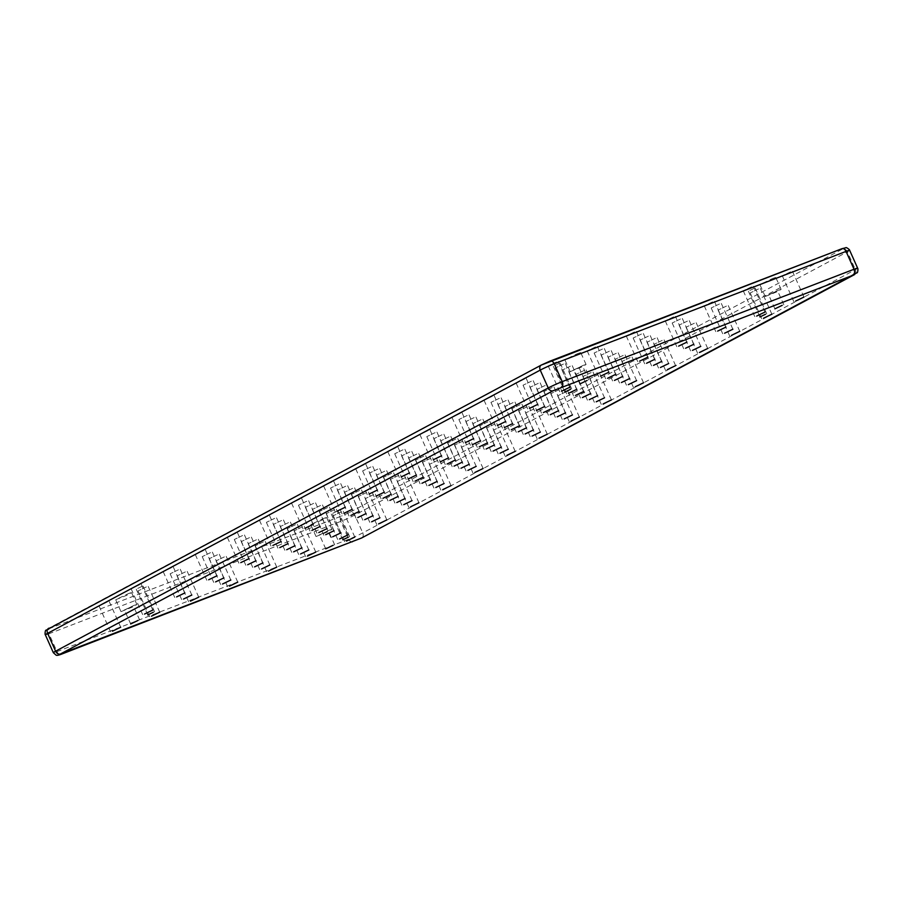 <?xml version="1.0" encoding="UTF-8"?>
<svg xmlns="http://www.w3.org/2000/svg" width="903" height="903" viewBox="0 0 903 903"><rect width="100%" height="100%" fill="white"/><g stroke="black" fill="none" stroke-linecap="round" stroke-linejoin="round"><path stroke-width="0.68" stroke-dasharray="4.51 3.39" d="M577.852 353.468L580.742 352.61L576.295 355.127L564.838 359.721L577.852 353.468M583.169 365.365L586.07 364.507L581.611 367.036L570.165 371.63L583.169 365.365M580.956 366.55L573.642 370.072L580.956 366.55M772.9 278.35L775.801 277.492L771.343 280.009L759.897 284.603L772.9 278.35M778.228 290.247L781.118 289.389L776.67 291.917L765.225 296.511L778.228 290.247M776.016 291.432L768.701 294.954L776.016 291.432M128.666 593.474L131.567 592.616L127.109 595.145L115.663 599.727L128.666 593.474M133.994 605.382L136.895 604.525L132.436 607.042L120.991 611.636L133.994 605.382M131.782 606.556L124.467 610.078L131.782 606.556M323.726 518.356L326.615 517.498L322.168 520.026L310.711 524.62L323.726 518.356M329.042 530.264L331.943 529.406L327.484 531.935L316.039 536.517L329.042 530.264M326.83 531.449L319.515 534.96L326.83 531.449M558.934 363.57L553.313 366.268L558.934 363.57M753.982 288.452L748.373 291.15L753.982 288.452M336.887 511.324L331.277 514.021L336.887 511.324M141.839 586.442L136.229 589.14L141.839 586.442M107.333 601.962L99.037 605.958L107.333 601.962M146.342 586.939L138.046 590.934L146.342 586.939M185.352 571.915L177.056 575.911L185.352 571.915M224.362 556.891L216.065 560.887L224.362 556.891M263.383 541.868L255.075 545.863L263.383 541.868M302.392 526.844L294.085 530.84L302.392 526.844M341.402 511.82L333.094 515.816L341.402 511.82M139.423 584.817L131.127 588.812L139.423 584.817M373.481 494.675L365.184 498.67L373.481 494.675M171.502 567.671L163.206 571.667L171.502 567.671M405.571 477.54L397.264 481.525L405.571 477.54M203.593 550.537L195.285 554.521L203.593 550.537M437.65 460.395L429.354 464.39L437.65 460.395M235.672 533.391L227.375 537.387L235.672 533.391M469.729 443.249L461.433 447.245L469.729 443.249M267.762 516.245L259.454 520.241L267.762 516.245M501.82 426.103L493.523 430.099L501.82 426.103M299.841 499.099L291.545 503.095L299.841 499.099M533.899 408.957L525.602 412.953L533.899 408.957M331.92 481.954L323.624 485.949L331.92 481.954M565.989 391.823L557.693 395.807L565.989 391.823M364.011 464.808L355.714 468.804L364.011 464.808M598.068 374.677L589.772 378.662L598.068 374.677M396.09 447.674L387.793 451.658L396.09 447.674M630.159 357.532L621.851 361.527L630.159 357.532M428.18 430.528L419.884 434.524L428.18 430.528M662.238 340.386L653.941 344.382L662.238 340.386M460.259 413.382L451.963 417.378L460.259 413.382M694.328 323.24L686.02 327.236L694.328 323.24M492.349 396.236L484.042 400.232L492.349 396.236M726.407 306.094L718.111 310.09L726.407 306.094M524.429 379.091L516.132 383.086L524.429 379.091M758.486 288.96L750.19 292.944L758.486 288.96M556.519 361.956L548.211 365.941L556.519 361.956M595.529 346.933L587.221 350.917L595.529 346.933M634.538 331.909L626.23 335.893L634.538 331.909M673.548 316.885L665.24 320.87L673.548 316.885M712.557 301.862L704.261 305.846L712.557 301.862M751.567 286.838L743.271 290.822L751.567 286.838M178.433 569.793L170.136 573.789L178.433 569.793M217.442 554.769L209.146 558.765L217.442 554.769M256.452 539.746L248.156 543.741L256.452 539.746M295.462 524.722L287.165 528.718L295.462 524.722M334.471 509.698L326.175 513.694L334.471 509.698M210.512 552.647L202.216 556.643L210.512 552.647M249.521 537.624L241.225 541.619L249.521 537.624M288.531 522.611L280.235 526.596L288.531 522.611M327.541 507.588L319.244 511.572L327.541 507.588M366.55 492.564L358.254 496.548L366.55 492.564M242.602 535.513L234.295 539.497L242.602 535.513M281.612 520.489L273.316 524.474L281.612 520.489M320.621 505.466L312.325 509.45L320.621 505.466M359.631 490.442L351.335 494.426L359.631 490.442M398.641 475.418L390.344 479.414L398.641 475.418M274.681 518.367L266.385 522.363L274.681 518.367M313.691 503.343L305.395 507.339L313.691 503.343M352.701 488.32L344.404 492.316L352.701 488.32M391.71 473.296L383.414 477.292L391.71 473.296M430.72 458.272L422.423 462.268L430.72 458.272M306.772 501.221L298.464 505.217L306.772 501.221M345.781 486.198L337.474 490.194L345.781 486.198M384.791 471.174L376.483 475.17L384.791 471.174M423.8 456.15L415.504 460.146L423.8 456.15M462.81 441.127L454.514 445.123L462.81 441.127M338.851 484.076L330.554 488.071L338.851 484.076M377.86 469.052L369.564 473.048L377.86 469.052M416.87 454.028L408.574 458.024L416.87 454.028M455.88 439.005L447.583 443.001L455.88 439.005M494.889 423.981L486.593 427.977L494.889 423.981M370.93 466.93L362.634 470.926L370.93 466.93M409.951 451.906L401.643 455.902L409.951 451.906M448.96 436.883L440.653 440.878L448.96 436.883M487.97 421.859L479.662 425.855L487.97 421.859M526.98 406.835L518.672 410.831L526.98 406.835M403.02 449.796L394.724 453.78L403.02 449.796M442.03 434.772L433.733 438.756L442.03 434.772M481.039 419.748L472.743 423.733L481.039 419.748M520.049 404.725L511.753 408.709L520.049 404.725M559.059 389.701L550.762 393.685L559.059 389.701M435.099 432.65L426.803 436.634L435.099 432.65M474.109 417.626L465.813 421.611L474.109 417.626M513.118 402.603L504.822 406.598L513.118 402.603M552.139 387.579L543.832 391.575L552.139 387.579M591.149 372.555L582.841 376.551L591.149 372.555M467.19 415.504L458.893 419.5L467.19 415.504M506.199 400.481L497.903 404.476L506.199 400.481M545.209 385.457L536.913 389.453L545.209 385.457M584.218 370.433L575.922 374.429L584.218 370.433M623.228 355.41L614.932 359.405L623.228 355.41M499.269 398.358L490.972 402.354L499.269 398.358M538.278 383.335L529.982 387.331L538.278 383.335M577.288 368.311L568.992 372.307L577.288 368.311M616.297 353.287L608.001 357.283L616.297 353.287M655.307 338.264L647.011 342.26L655.307 338.264M531.359 381.213L523.051 385.209L531.359 381.213M570.369 366.189L562.072 370.185L570.369 366.189M609.378 351.165L601.082 355.161L609.378 351.165M648.388 336.142L640.092 340.138L648.388 336.142M687.397 321.118L679.101 325.114L687.397 321.118M563.438 364.067L555.142 368.063L563.438 364.067M602.448 349.043L594.151 353.039L602.448 349.043M641.457 334.02L633.161 338.015L641.457 334.02M680.467 319.007L672.171 322.992L680.467 319.007M719.477 303.984L711.18 307.968L719.477 303.984M790.576 271.814L782.28 275.81L790.576 271.814M857.647 268.18A10.892 0.666 -24.1 0 1 855.389 269.67L362.758 532.905A10.892 0.666 -24.1 0 1 348.772 539.238L56.957 651.616L48.976 633.759L340.781 521.381A10.892 0.666 155.9 0 0 354.777 515.049L847.409 251.813A10.892 0.666 155.9 0 0 849.667 250.323M60.806 654.404A4.357 2.856 68.9 0 1 56.957 651.616A10.892 0.666 -24.1 0 1 53.333 652.688M45.353 634.832A10.892 0.666 155.9 0 0 48.976 633.759A4.357 2.856 68.9 0 1 49.721 628.443L48.909 628.195L541.529 364.959M352.644 542.014A4.357 2.856 68.9 0 1 348.772 539.238L340.781 521.381A4.357 2.856 68.9 0 1 341.526 516.064L49.721 628.443M362.001 537.77A4.357 3.285 -118.1 0 0 362.758 532.905L354.777 515.049A4.357 3.285 -118.1 0 0 349.924 512.261L341.526 516.064M854.689 274.501A4.357 3.285 -118.1 0 0 855.389 269.67L847.409 251.813A4.357 3.285 -118.1 0 0 842.555 249.036L349.924 512.261M841.743 248.776L842.555 249.036M586.07 364.507L580.742 352.61M588.801 379.96L582.593 366.065M781.118 289.389L775.801 277.492M783.86 304.842L777.641 290.947M136.895 604.525L131.567 592.616M139.626 619.966L133.418 606.082M331.943 529.406L326.615 517.498M334.674 544.848L328.466 530.964M571.723 388.99L560.187 363.198M766.771 313.872L755.235 288.08M349.687 536.743L338.14 510.951M154.627 611.862L143.092 586.07M120.72 627.213L109.184 601.421M159.729 612.189L148.194 586.397M198.739 597.165L187.203 571.373M237.76 582.142L226.213 556.35M276.769 567.118L265.222 541.326M315.779 552.094L304.232 526.302M354.789 537.071L343.242 511.279M152.81 610.067L141.274 584.275M386.868 519.925L375.332 494.133M184.889 592.921L173.353 567.129M418.958 502.779L407.411 476.987M216.98 575.775L205.444 549.983M451.037 485.633L439.501 459.841M249.059 558.63L237.523 532.838M483.116 468.499L471.58 442.707M281.149 541.495L269.602 515.692M515.207 451.353L503.671 425.561M313.228 524.35L301.692 498.558M547.286 434.208L535.75 408.416M345.307 507.204L333.771 481.412M579.376 417.062L567.84 391.27M377.398 490.058L365.862 464.266M611.455 399.916L599.919 374.124M409.477 472.912L397.941 447.12M643.546 382.782L632.01 356.978M441.567 455.778L430.031 429.975M675.625 365.636L664.089 339.844M473.646 438.632L462.11 412.84M707.715 348.49L696.168 322.698M505.736 421.487L494.201 395.695M739.794 331.345L728.258 305.553M537.816 404.341L526.28 378.549M771.873 314.199L760.337 288.407M569.906 387.195L558.359 361.403M608.915 372.171L597.368 346.38M647.925 357.148L636.389 331.356M686.935 342.124L675.399 316.332M725.944 327.1L714.408 301.309M764.954 312.077L753.418 286.285M191.82 595.043L180.284 569.251M230.829 580.019L219.294 554.228M269.839 564.996L258.303 539.204M308.849 549.972L297.313 524.18M347.858 534.948L336.322 509.157M223.899 577.897L212.363 552.105M262.908 562.874L251.373 537.082M301.918 547.85L290.382 522.058M340.928 532.826L329.392 507.034M379.949 517.803L368.401 492.011M255.989 560.752L244.453 534.96M294.999 545.728L283.463 519.936M334.008 530.704L322.473 504.912M373.018 515.681L361.482 489.889M412.028 500.657L400.492 474.865M288.068 543.606L276.532 517.814M327.078 528.594L315.542 502.79M366.087 513.57L354.552 487.767M405.097 498.546L393.561 472.743M444.107 483.523L432.571 457.731M320.159 526.472L308.612 500.68M359.168 511.448L347.632 485.656M398.178 496.424L386.642 470.632M437.187 481.401L425.652 455.609M476.197 466.377L464.661 440.585M352.238 509.326L340.702 483.534M391.247 494.302L379.711 468.51M430.257 479.279L418.721 453.487M469.267 464.255L457.731 438.463M508.276 449.231L496.74 423.439M384.328 492.18L372.781 466.388M423.338 477.156L411.791 451.365M462.347 462.133L450.8 436.341M501.357 447.109L489.821 421.317M540.366 432.085L528.831 406.294M416.407 475.034L404.871 449.242M455.417 460.011L443.881 434.219M494.426 444.987L482.891 419.195M533.436 429.963L521.9 404.172M572.446 414.94L560.91 389.148M448.486 457.889L436.95 432.097M487.496 442.865L475.96 417.073M526.517 427.841L514.97 402.049M565.526 412.818L553.979 387.026M604.536 397.805L592.989 372.002M480.577 440.754L469.041 414.951M519.586 425.731L508.05 399.927M558.596 410.707L547.06 384.915M597.605 395.683L586.07 369.891M636.615 380.66L625.079 354.868M512.656 423.609L501.12 397.817M551.665 408.585L540.129 382.793M590.675 393.561L579.139 367.769M629.684 378.538L618.149 352.746M668.705 363.514L657.158 337.722M544.746 406.463L533.21 380.671M583.756 391.439L572.22 365.647M622.765 376.416L611.229 350.624M661.775 361.392L650.239 335.6M700.784 346.368L689.249 320.576M576.825 389.317L565.289 363.525M615.835 374.293L604.299 348.502M654.844 359.27L643.308 333.478M693.854 344.246L682.318 318.454M732.864 329.223L721.328 303.431M803.963 297.053L792.428 271.261M793.816 301.602L782.28 275.81M722.716 333.76L711.18 307.968M683.706 348.784L672.171 322.992M644.697 363.807L633.161 338.015M605.687 378.831L594.151 353.039M566.678 393.855L555.142 368.063M690.637 350.906L679.101 325.114M651.627 365.929L640.092 340.138M612.618 380.953L601.082 355.161M573.608 395.977L562.072 370.185M534.599 411L523.051 385.209M658.547 368.052L647.011 342.26M619.537 383.075L608.001 357.283M580.527 398.099L568.992 372.307M541.518 413.122L529.982 387.331M502.508 428.146L490.972 402.354M626.468 385.197L614.932 359.405M587.458 400.221L575.922 374.429M548.448 415.245L536.913 389.453M509.439 430.268L497.903 404.476M470.429 445.292L458.893 419.5M594.388 402.343L582.841 376.551M555.368 417.367L543.832 391.575M516.358 432.39L504.822 406.598M477.348 447.414L465.813 421.611M438.339 462.438L426.803 436.634M562.298 419.489L550.762 393.685M523.288 434.501L511.753 408.709M484.279 449.525L472.743 423.733M445.269 464.548L433.733 438.756M406.26 479.572L394.724 453.78M530.219 436.623L518.672 410.831M491.209 451.647L479.662 425.855M452.2 466.67L440.653 440.878M413.179 481.694L401.643 455.902M374.169 496.718L362.634 470.926M498.129 453.769L486.593 427.977M459.119 468.792L447.583 443.001M420.109 483.816L408.574 458.024M381.1 498.84L369.564 473.048M342.09 513.863L330.554 488.071M466.05 470.914L454.514 445.123M427.04 485.938L415.504 460.146M388.03 500.962L376.483 475.17M349.021 515.985L337.474 490.194M310.011 531.009L298.464 505.217M433.959 488.06L422.423 462.268M394.95 503.084L383.414 477.292M355.94 518.108L344.404 492.316M316.93 533.131L305.395 507.339M277.921 548.155L266.385 522.363M401.88 505.206L390.344 479.414M362.871 520.23L351.335 494.426M323.861 535.253L312.325 509.45M284.851 550.277L273.316 524.474M245.842 565.289L234.295 539.497M369.79 522.34L358.254 496.548M330.78 537.364L319.244 511.572M291.771 552.388L280.235 526.596M252.761 567.411L241.225 541.619M213.751 582.435L202.216 556.643M337.711 539.486L326.175 513.694M298.701 554.51L287.165 528.718M259.692 569.533L248.156 543.741M220.682 584.557L209.146 558.765M181.672 599.581L170.136 573.789M754.806 316.626L743.271 290.822M715.797 331.649L704.261 305.846M676.787 346.673L665.24 320.87M637.778 361.685L626.23 335.893M598.768 376.709L587.221 350.917M559.758 391.733L548.211 365.941M761.726 318.736L750.19 292.944M527.668 408.878L516.132 383.086M729.647 335.882L718.111 310.09M495.589 426.024L484.042 400.232M697.556 353.028L686.02 327.236M463.499 443.17L451.963 417.378M665.477 370.174L653.941 344.382M431.42 460.316L419.884 434.524M633.398 387.319L621.851 361.527M399.329 477.461L387.793 451.658M601.308 404.465L589.772 378.662M367.25 494.596L355.714 468.804M569.229 421.599L557.693 395.807M335.16 511.741L323.624 485.949M537.138 438.745L525.602 412.953M303.081 528.887L291.545 503.095M505.059 455.891L493.523 430.099M270.99 546.033L259.454 520.241M472.969 473.037L461.433 447.245M238.911 563.179L227.375 537.387M440.89 490.182L429.354 464.39M206.832 580.313L195.285 554.521M408.799 507.317L397.264 481.525M174.742 597.459L163.206 571.667M376.72 524.462L365.184 498.67M142.663 614.604L131.127 588.812M344.641 541.608L333.094 515.816M305.632 556.632L294.085 530.84M266.611 571.655L255.075 545.863M227.601 586.679L216.065 560.887M188.592 601.703L177.056 575.911M149.582 616.726L138.046 590.934M110.572 631.75L99.037 605.958M147.765 614.932L136.229 589.14M342.813 539.813L331.277 514.021M759.908 316.953L748.373 291.15M564.86 392.06L553.313 366.268M325.735 548.855L319.515 534.96M316.039 536.517L310.711 524.62M130.687 623.973L124.467 610.078M120.991 611.636L115.663 599.727M774.909 308.837L768.701 294.954M765.225 296.511L759.897 284.603M579.861 383.956L573.642 370.072M570.165 371.63L564.838 359.721"/><path stroke-width="1.35" d="M587.176 380.434L579.861 383.956L587.176 380.434M782.224 305.316L774.909 308.837L782.224 305.316M138.001 620.451L130.687 623.973L138.001 620.451M333.049 545.333L325.735 548.855L333.049 545.333M570.47 389.362L564.86 392.06L570.47 389.362M765.518 314.244L759.908 316.953L765.518 314.244M348.434 537.116L342.813 539.813L348.434 537.116M153.375 612.234L147.765 614.932L153.375 612.234M112.423 631.197L120.72 627.213L112.423 631.197M151.433 616.173L159.729 612.189L151.433 616.173M190.443 601.161L198.739 597.165L190.443 601.161M229.452 586.137L237.76 582.142L229.452 586.137M268.462 571.114L276.769 567.118L268.462 571.114M307.471 556.09L315.779 552.094L307.471 556.09M346.481 541.066L354.789 537.071L346.481 541.066M144.514 614.063L152.81 610.067L144.514 614.063M378.571 523.921L386.868 519.925L378.571 523.921M176.593 596.917L184.889 592.921L176.593 596.917M410.651 506.775L418.958 502.779L410.651 506.775M208.672 579.771L216.98 575.775L208.672 579.771M442.741 489.629L451.037 485.633L442.741 489.629M240.762 562.625L249.059 558.63L240.762 562.625M474.82 472.483L483.116 468.499L474.82 472.483M272.841 545.48L281.149 541.495L272.841 545.48M506.91 455.349L515.207 451.353L506.91 455.349M304.932 528.345L313.228 524.35L304.932 528.345M538.989 438.203L547.286 434.208L538.989 438.203M337.011 511.2L345.307 507.204L337.011 511.2M571.08 421.058L579.376 417.062L571.08 421.058M369.101 494.054L377.398 490.058L369.101 494.054M603.159 403.912L611.455 399.916L603.159 403.912M401.18 476.908L409.477 472.912L401.18 476.908M635.238 386.766L643.546 382.782L635.238 386.766M433.271 459.762L441.567 455.778L433.271 459.762M667.328 369.62L675.625 365.636L667.328 369.62M465.35 442.617L473.646 438.632L465.35 442.617M699.407 352.486L707.715 348.49L699.407 352.486M497.429 425.482L505.736 421.487L497.429 425.482M731.498 335.34L739.794 331.345L731.498 335.34M529.519 408.337L537.816 404.341L529.519 408.337M763.577 318.195L771.873 314.199L763.577 318.195M561.598 391.191L569.906 387.195L561.598 391.191M600.608 376.167L608.915 372.171L600.608 376.167M639.617 361.144L647.925 357.148L639.617 361.144M678.638 346.12L686.935 342.124L678.638 346.12M717.648 331.096L725.944 327.1L717.648 331.096M756.658 316.073L764.954 312.077L756.658 316.073M183.523 599.039L191.82 595.043L183.523 599.039M222.533 584.015L230.829 580.019L222.533 584.015M261.543 568.992L269.839 564.996L261.543 568.992M300.552 553.968L308.849 549.972L300.552 553.968M339.562 538.944L347.858 534.948L339.562 538.944M215.603 581.893L223.899 577.897L215.603 581.893M254.612 566.87L262.908 562.874L254.612 566.87M293.622 551.846L301.918 547.85L293.622 551.846M332.631 536.822L340.928 532.826L332.631 536.822M371.641 521.799L379.949 517.803L371.641 521.799M247.693 564.747L255.989 560.752L247.693 564.747M286.702 549.724L294.999 545.728L286.702 549.724M325.712 534.7L334.008 530.704L325.712 534.7M364.722 519.676L373.018 515.681L364.722 519.676M403.731 504.653L412.028 500.657L403.731 504.653M279.772 547.602L288.068 543.606L279.772 547.602M318.782 532.578L327.078 528.594L318.782 532.578M357.791 517.554L366.087 513.57L357.791 517.554M396.801 502.531L405.097 498.546L396.801 502.531M435.81 487.507L444.107 483.523L435.81 487.507M311.851 530.456L320.159 526.472L311.851 530.456M350.861 515.432L359.168 511.448L350.861 515.432M389.882 500.409L398.178 496.424L389.882 500.409M428.891 485.396L437.187 481.401L428.891 485.396M467.901 470.373L476.197 466.377L467.901 470.373M343.941 513.322L352.238 509.326L343.941 513.322M382.951 498.298L391.247 494.302L382.951 498.298M421.961 483.274L430.257 479.279L421.961 483.274M460.97 468.251L469.267 464.255L460.97 468.251M499.98 453.227L508.276 449.231L499.98 453.227M376.02 496.176L384.328 492.18L376.02 496.176M415.03 481.152L423.338 477.156L415.03 481.152M454.04 466.129L462.347 462.133L454.04 466.129M493.049 451.105L501.357 447.109L493.049 451.105M532.07 436.081L540.366 432.085L532.07 436.081M408.111 479.03L416.407 475.034L408.111 479.03M447.12 464.007L455.417 460.011L447.12 464.007M486.13 448.983L494.426 444.987L486.13 448.983M525.14 433.959L533.436 429.963L525.14 433.959M564.149 418.936L572.446 414.94L564.149 418.936M440.19 461.884L448.486 457.889L440.19 461.884M479.2 446.861L487.496 442.865L479.2 446.861M518.209 431.837L526.517 427.841L518.209 431.837M557.219 416.814L565.526 412.818L557.219 416.814M596.228 401.79L604.536 397.805L596.228 401.79M472.28 444.739L480.577 440.754L472.28 444.739M511.29 429.715L519.586 425.731L511.29 429.715M550.299 414.691L558.596 410.707L550.299 414.691M589.309 399.668L597.605 395.683L589.309 399.668M628.319 384.644L636.615 380.66L628.319 384.644M504.359 427.593L512.656 423.609L504.359 427.593M543.369 412.581L551.665 408.585L543.369 412.581M582.379 397.557L590.675 393.561L582.379 397.557M621.388 382.533L629.684 378.538L621.388 382.533M660.398 367.51L668.705 363.514L660.398 367.51M536.45 410.459L544.746 406.463L536.45 410.459M575.459 395.435L583.756 391.439L575.459 395.435M614.469 380.411L622.765 376.416L614.469 380.411M653.479 365.388L661.775 361.392L653.479 365.388M692.488 350.364L700.784 346.368L692.488 350.364M568.529 393.313L576.825 389.317L568.529 393.313M607.538 378.289L615.835 374.293L607.538 378.289M646.548 363.266L654.844 359.27L646.548 363.266M685.558 348.242L693.854 344.246L685.558 348.242M724.567 333.218L732.864 329.223L724.567 333.218M795.667 301.049L803.963 297.053L795.667 301.049M60.445 653.986L361.471 538.053L854.091 274.828L553.076 390.751L60.445 653.986A4.357 3.285 -118.1 0 1 55.591 651.198L548.223 387.963L540.242 370.106L47.611 633.342A10.892 0.666 155.9 0 0 45.353 634.832L53.333 652.688A10.892 0.666 -24.1 0 1 55.591 651.198L47.611 633.342A4.357 3.285 -118.1 0 1 48.627 628.319A4.357 3.285 -118.1 0 1 48.909 628.195M553.076 390.751A4.357 3.285 -118.1 0 1 548.223 387.963A10.892 0.666 -24.1 0 1 562.219 381.63L554.228 363.774A10.892 0.666 155.9 0 0 540.242 370.106A4.357 3.285 -118.1 0 1 541.258 365.083A4.357 3.285 -118.1 0 1 541.529 364.959L549.927 361.155A4.357 2.856 68.9 0 1 550.141 361.065A4.357 2.856 68.9 0 1 554.228 363.774L846.043 251.395L854.024 269.252A10.892 0.666 -24.1 0 1 857.647 268.18L849.667 250.323A10.892 0.666 155.9 0 0 846.043 251.395A4.357 2.856 68.9 0 0 841.946 248.686L541.258 365.083L45.929 630.283C45.364 629.651 44.687 634.425 45.353 634.832M561.474 386.958A4.357 2.856 68.9 0 0 562.219 381.63L854.024 269.252A4.357 2.856 68.9 0 1 853.279 274.58M550.356 360.997L841.743 248.776A4.357 2.856 68.9 0 1 841.946 248.686L845.897 247.738C845.806 246.88 849.813 249.578 849.667 250.323M854.689 274.501A4.357 3.285 -118.1 0 1 854.373 274.693A4.357 3.285 -118.1 0 1 854.091 274.828M53.333 652.688L56.02 655.081C56.584 655.601 58.255 655.352 61.054 654.325L361.742 537.928L857.071 272.729C857.636 273.361 858.313 268.586 857.647 268.18"/></g></svg>

